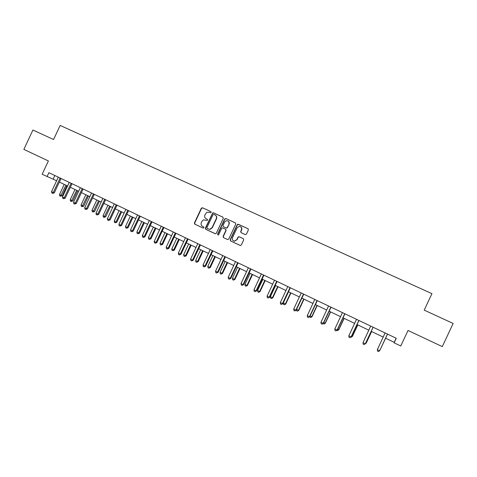 <?xml version="1.0" encoding="UTF-8"?>
<svg xmlns="http://www.w3.org/2000/svg" width="477" height="477" viewBox="0 0 477 477"><rect width="100%" height="100%" fill="white"/><g stroke="black" fill="none" stroke-linecap="round" stroke-linejoin="round"><path stroke-width="0.72" d="M211.138 212.438L210.852 211.603L202.487 207.757L201.318 208.216L194.407 222.98L194.801 224.166L203.142 228.072L203.965 227.756L203.679 226.921L202.6 226.414C201.145 225.538 200.722 224.268 201.312 222.604L201.89 221.37L203.47 219.867L207.179 220.434L207.549 220.094L207.268 219.265L206.183 218.758C204.728 217.888 204.299 216.624 204.895 214.96L206.708 212.384L209.23 212.259L210.315 212.76L211.138 212.438M245.208 234.583L246.418 234.124L248.398 229.896L247.974 228.686L237.898 224.202L237.188 224.733L230.164 239.728L230.576 240.939L240.366 245.488L241.338 244.963L243.729 239.853L243.306 238.643L238.87 236.652L237.999 237.188L236.819 239.71L234.338 241.135C232.573 240.647 231.959 239.496 232.49 237.689L237.117 227.815L239.102 226.384C241.189 226.587 241.97 227.732 241.451 229.819L240.682 231.47L241.1 232.681L245.208 234.583M47.05 176.615L48.887 172.686L396.256 338.271L394.121 342.832L400.746 346.004L408.032 330.466L442.286 346.612L453.15 323.454L424.208 310.133L431.941 293.647L60.15 125.445L53.561 139.522L32.913 130.018L23.85 149.384L48.392 160.952L42.155 174.272L56.632 180.747M223.284 218.329L222.872 217.136L213.487 212.814L212.748 212.825L205.36 228.107L205.766 229.3L215.479 233.766L216.302 233.235L223.284 218.329M225.871 218.514L235.352 222.878L235.769 224.083L228.751 239.066L227.559 239.52L223.504 237.618L223.093 236.413L225.931 230.349L225.52 229.151L222.377 227.827L221.644 228.358L218.699 234.66L218.102 235.03L217.578 234.135L224.679 218.973L225.871 218.514L235.525 222.986M385.553 338.199L394.193 342.337L394.121 342.832M59.351 182.047L67.603 186M70.31 187.294L78.687 191.301M81.382 192.595L89.879 196.661M92.562 197.949L101.19 202.075M103.861 203.357L112.614 207.543M115.279 208.819L124.163 213.07M126.81 214.34L135.826 218.657M138.467 219.921L147.614 224.303M150.243 225.561L159.533 230.003M162.144 231.256L171.571 235.769M174.171 237.015L183.74 241.595M186.328 242.829L196.041 247.48M198.611 248.714L208.473 253.43M211.031 254.658L221.036 259.446M223.582 260.669L233.742 265.528M236.276 266.738L246.585 271.675M249.101 272.88L259.571 277.894M262.07 279.087L272.701 284.179M275.181 285.365L285.979 290.535M288.442 291.715L299.401 296.962M301.852 298.131L312.978 303.461M315.41 304.624L326.709 310.032M329.118 311.183L340.596 316.68M342.987 317.825L354.644 323.406M357.011 324.539L368.852 330.209M371.201 331.33L383.228 337.09M54.819 175.512L53.15 179.078M396.125 338.211L394.193 342.337M207.37 219.325L206.422 218.883M203.703 226.933L202.6 226.414M210.995 211.693L202.731 207.894L201.568 208.354L194.658 223.099L195.057 224.279L203.172 228.089M223.039 217.238L213.72 212.951L212.539 213.41L205.605 228.221L206.004 229.413L215.157 233.706M213.815 214.37L212.992 214.692L206.893 227.72L207.173 228.555L209.767 229.33L212.092 227.636L216.272 218.716C216.868 217.041 216.433 215.771 214.966 214.9L213.815 214.37M215.276 215.073C216.683 215.956 217.089 217.214 216.498 218.842L212.325 227.75L210.005 229.443L207.173 228.555M227.601 239.537L223.504 237.618M225.579 229.181L226.146 230.463L223.314 236.514L223.725 237.719M226.086 218.639L224.9 219.098L217.804 234.243L217.989 235.018M228.877 224.059C229.377 221.829 228.507 220.708 226.283 220.702L224.589 222.079L222.968 225.543L223.379 226.742L226.509 228.06L227.255 227.529L229.091 224.184C229.586 222.813 229.24 221.757 228.054 221.006M229.091 224.184L227.469 227.642L226.73 228.179L223.6 226.855M240.623 226.748C241.803 227.511 242.149 228.572 241.654 229.932L240.879 231.578L241.159 232.71M233.706 240.974L234.547 241.237L236.819 239.71M243.419 238.703L239.072 236.753L238.208 237.29L237.021 239.812M248.147 228.793L238.589 224.393L237.391 224.852L230.379 239.824L230.79 241.034L240.175 245.434M64.234 184.384L59.47 194.556L61.187 195.385L62.147 195.737L66.869 185.648M62.147 195.737L60.496 196.238L65.951 185.207M60.496 196.238L59.81 195.904L59.47 194.556M60.096 178.034L53.275 192.499L51.528 191.653L58.266 177.158M61.05 178.487L54.283 192.869L53.275 192.499L52.583 193.37L51.886 193.03L51.528 191.653M54.283 192.869L52.583 193.37M74.984 189.53L70.202 199.756L71.932 200.596L72.868 200.93L77.614 190.788M72.868 200.93L71.228 201.443L76.719 190.365M71.228 201.443L70.536 201.103L70.202 199.756M85.848 194.729L81.036 205.009L82.783 205.849L83.696 206.177L88.466 195.987M83.696 206.177L82.068 206.696L87.601 195.57M82.068 206.696L81.37 206.356L81.036 205.009M71.091 183.275L64.24 197.812L62.475 196.959L69.243 182.393M72.015 183.717L65.218 198.17L64.24 197.812L63.524 198.682L62.821 198.343L62.475 196.959M65.218 198.17L63.524 198.682M82.199 188.57L75.312 203.184L73.53 202.32L80.333 187.676M83.099 188.993L76.266 203.524L75.312 203.184L74.585 204.049L73.869 203.703L73.53 202.32M76.266 203.524L74.585 204.049M96.819 199.982L91.983 210.309L93.748 211.162L94.631 211.472L99.425 201.234M94.631 211.472L93.015 212.009L98.584 200.829M93.015 212.009L92.311 211.663L91.983 210.309M107.897 205.289L103.038 215.664L104.821 216.528L105.679 216.826L110.497 206.529M105.679 216.826L104.069 217.369L109.686 206.142M104.069 217.369L103.36 217.023L103.038 215.664M119.089 210.643L114.206 221.072L116.006 221.948L116.835 222.228L121.677 211.883M116.835 222.228L115.237 222.789L116.006 221.948L120.896 211.508M115.237 222.789L114.522 222.437L114.206 221.072M93.426 193.918L86.498 208.604L84.697 207.733L91.536 193.018M94.291 194.33L87.422 208.932L86.498 208.604L85.753 209.475L85.031 209.123L84.697 207.733M87.422 208.932L85.753 209.475M104.761 199.32L97.797 214.084L95.978 213.207L102.853 198.414M105.596 199.72L98.691 214.4L97.797 214.084L97.034 214.954L96.312 214.596L95.978 213.207M98.691 214.4L97.034 214.954M116.215 204.782L109.215 219.623L107.379 218.734L114.289 203.864M117.026 205.17L110.086 219.921L109.215 219.623L108.44 220.487L107.701 220.13L107.379 218.734M110.086 219.921L108.44 220.487M127.788 210.297L120.753 225.216L118.898 224.315L125.839 209.373M128.569 210.673L121.587 225.496L120.753 225.216L119.96 226.08L119.214 225.716L118.898 224.315M121.587 225.496L119.96 226.08M139.487 215.872L132.409 230.868L130.537 229.962L137.519 214.936M140.232 216.23L133.214 231.136L132.409 230.868L131.598 231.727L130.847 231.363L130.537 229.962M133.214 231.136L131.598 231.727M151.304 221.507L144.191 236.58L142.295 235.662L149.313 220.559M152.02 221.847L144.966 236.83L144.191 236.58L143.362 237.439L142.605 237.069L142.295 235.662M144.966 236.83L143.362 237.439M163.247 227.201L156.098 242.358L154.178 241.428L161.238 226.241M163.927 227.523L156.838 242.59L156.098 242.358L155.246 243.21L154.482 242.835L154.178 241.428M156.838 242.59L155.246 243.21M175.321 232.955L168.131 248.189L166.193 247.253L173.288 231.989M175.965 233.265L168.84 248.404L168.131 248.189L167.26 249.042L166.485 248.666L166.193 247.253M168.84 248.404L167.26 249.042M187.521 238.768L180.288 254.086L178.332 253.138L185.464 237.79M188.129 239.06L180.962 254.283L180.288 254.086L179.4 254.933L178.619 254.557L178.332 253.138M180.962 254.283L179.4 254.933M199.851 244.647L192.583 260.043L190.603 259.089L197.77 243.658M200.423 244.922L193.221 260.227L192.583 260.043L191.676 260.895L190.883 260.508L190.603 259.089M193.221 260.227L191.676 260.895M212.313 250.592L205.003 266.071L203.005 265.099L210.214 249.59M212.855 250.848L205.611 266.232L205.003 266.071L204.078 266.911L203.28 266.524L203.005 265.099M205.611 266.232L204.078 266.911M224.911 256.596L217.566 272.158L215.544 271.18L222.789 255.583M225.418 256.835L218.132 272.307L217.566 272.158L216.618 272.999L215.807 272.611L215.544 271.18M218.132 272.307L216.618 272.999M237.647 262.666L230.26 278.318L228.215 277.322L235.507 261.646M238.112 262.893L230.79 278.443L230.26 278.318L229.294 279.152L228.477 278.759L228.215 277.322M230.79 278.443L229.294 279.152M250.526 268.807L243.097 284.536L241.028 283.535L248.356 267.77M250.956 269.01L243.586 284.65L243.097 284.536L242.107 285.377L241.284 284.972L241.028 283.535M243.586 284.65L242.107 285.377M263.548 275.014L256.071 290.833L253.985 289.819L261.354 273.965M263.936 275.199L256.525 290.922L255.064 291.662L254.229 291.256L253.985 289.819M256.525 290.922L255.064 291.662M276.708 281.287L269.195 297.195L267.084 296.169L274.49 280.232M277.059 281.454L269.606 297.26L268.163 298.024L267.317 297.612L267.084 296.169M269.606 297.26L268.163 298.024M290.022 287.631L282.462 303.628L280.327 302.591L287.78 286.564M290.326 287.78L282.837 303.676L281.406 304.451L280.554 304.04L280.327 302.591M282.837 303.676L281.406 304.451M303.479 294.047L295.883 310.133L293.719 309.084L301.214 292.967M303.742 294.172L296.211 310.157L294.804 310.956L293.939 310.539L293.719 309.084M296.211 310.157L294.804 310.956M317.092 300.54L309.448 316.71L307.266 315.655L314.802 299.443M317.312 300.641L309.74 316.716L308.351 317.533L307.474 317.11L307.266 315.655M309.74 316.716L308.351 317.533M130.394 216.057L125.487 226.539L127.305 227.422L128.104 227.69L132.97 217.291M128.104 227.69L126.524 228.256L127.305 227.422L132.218 216.928M126.524 228.256L125.797 227.905L125.487 226.539M141.818 221.525L136.881 232.06L138.718 232.949L139.487 233.205L144.382 222.753M139.487 233.205L137.919 233.784L138.718 232.949L143.66 222.407M137.919 233.784L137.185 233.432L136.881 232.06M153.355 227.046L148.395 237.635L150.249 238.536L150.988 238.774L155.907 228.268M150.988 238.774L149.432 239.371L150.249 238.536L155.216 227.94M149.432 239.371L148.693 239.013L148.395 237.635M165.012 232.627L160.028 243.27L161.9 244.182L162.609 244.403L167.552 233.843M162.609 244.403L161.065 245.011L161.9 244.182L166.89 233.527M161.065 245.011L160.32 244.647L160.028 243.27M176.788 238.267L171.78 248.964L173.676 249.882L174.349 250.091L179.316 239.478M174.349 250.091L172.817 250.711L173.676 249.882L178.69 239.174M172.817 250.711L172.066 250.347L171.78 248.964M188.689 243.962L183.651 254.718L185.571 255.642L186.209 255.833L191.205 245.166M186.209 255.833L184.694 256.471L185.571 255.642L190.609 244.88M184.694 256.471L183.931 256.101L183.651 254.718M200.716 249.721L195.653 260.531L197.585 261.468L198.193 261.64L203.22 250.92M198.193 261.64L196.697 262.29L197.585 261.468L202.653 250.646M196.697 262.29L195.922 261.915L195.653 260.531M212.867 255.535L207.775 266.404L209.731 267.353L210.309 267.508L215.36 256.727M210.309 267.508L208.825 268.175L209.731 267.353L214.829 256.477M208.825 268.175L208.044 267.794L207.775 266.404M225.15 261.414L220.034 272.343L222.008 273.297L222.544 273.434L227.624 262.6M222.544 273.434L221.078 274.12L222.008 273.297L227.13 262.362M221.078 274.12L220.291 273.732L220.034 272.343M237.564 267.358L232.418 278.341L234.41 279.307L234.917 279.427L240.02 268.533M234.917 279.427L233.462 280.124L234.41 279.307L239.561 268.312M233.462 280.124L232.669 279.737L232.418 278.341M250.103 273.363L244.934 284.405L246.949 285.383L247.42 285.484L252.548 274.531M247.42 285.484L245.983 286.194L246.949 285.383L252.13 274.329M245.983 286.194L245.178 285.806L244.934 284.405M262.785 279.433L257.586 290.535L259.625 291.519L260.054 291.602L265.212 280.595M260.054 291.602L258.635 292.329L259.625 291.519L264.83 280.41M258.635 292.329L257.818 291.936L257.586 290.535M275.599 285.568L270.37 296.73L272.433 297.726L272.826 297.791L278.013 286.725M272.826 297.791L271.425 298.536L272.433 297.726L277.668 286.558M271.425 298.536L270.602 298.137L270.37 296.73M288.555 291.769L283.296 302.99L285.383 303.998L285.735 304.046L290.952 292.914M285.735 304.046L284.352 304.803L285.383 303.998L290.648 292.771M284.352 304.803L283.517 304.398L283.296 302.99M296.563 309.418L298.787 310.366L304.034 299.18M298.787 310.366L297.421 311.141L298.477 310.342L303.766 299.049M297.421 311.141L296.581 310.736L296.426 309.704M310.092 315.971L311.982 316.758L317.259 305.507M311.982 316.758L310.634 317.551L311.708 316.752L317.032 305.399M310.634 317.551L309.722 316.728M323.77 322.595L325.326 323.221L330.627 311.91M325.326 323.221L323.996 324.032L325.093 323.239L330.442 311.821M323.996 324.032L323.126 323.543M337.609 329.297L338.813 329.756L344.144 318.38M338.813 329.756L337.501 330.585L338.622 329.792L344.006 318.314M337.501 330.585L336.899 330.287M330.859 307.099L323.173 323.364L320.961 322.297L328.54 305.995M331.038 307.182L323.418 323.352L322.047 324.181L321.164 323.752L320.961 322.297M323.418 323.352L322.047 324.181M344.782 313.735L337.048 330.096L334.818 329.011L342.438 312.62M344.913 313.8L337.251 330.06L335.903 330.907L335.009 330.472L334.818 329.011M337.251 330.06L335.903 330.907M351.603 336.082L352.449 336.363L357.816 324.92M352.449 336.363L351.161 337.209L352.306 336.422L357.714 324.873M358.871 320.449L351.09 336.905L348.83 335.808L356.498 319.322M358.954 320.49L351.245 336.84L349.915 337.71L349.015 337.275L348.83 335.808M351.245 336.84L349.915 337.71M365.758 342.939L366.247 343.041L371.637 331.539M365.46 343.583L366.139 343.124L371.583 331.515M373.115 327.24L365.293 343.792L363.003 342.683L370.712 326.095M373.151 327.258L365.4 343.702L364.094 344.591L363.182 344.15L363.003 342.683M380.08 349.874L385.613 338.229M380.038 349.963L385.607 338.229M387.527 334.115L379.656 350.756L377.343 349.635L385.1 332.952M387.33 334.389L379.656 350.756L378.434 351.555L377.51 351.108L377.343 349.635M59.935 178.273L60.925 178.684M70.93 183.52L71.89 183.913M82.038 188.814L82.968 189.196M93.259 194.163L94.16 194.533M104.594 199.571L105.471 199.923M116.048 205.032L116.895 205.372M127.621 210.548L128.438 210.876M139.314 216.129L140.101 216.439M151.131 221.763L151.883 222.055M163.074 227.457L163.796 227.732M175.142 233.211L175.828 233.474M187.342 239.025L187.998 239.275M199.672 244.904L200.292 245.136M212.134 250.848L212.718 251.063M224.733 256.859L225.281 257.049M237.468 262.928L237.975 263.107M250.347 269.07L250.813 269.225M263.364 275.277L263.793 275.414M276.523 281.555L276.916 281.668M289.837 287.899L290.183 287.995M303.294 294.315L303.599 294.392"/></g></svg>
